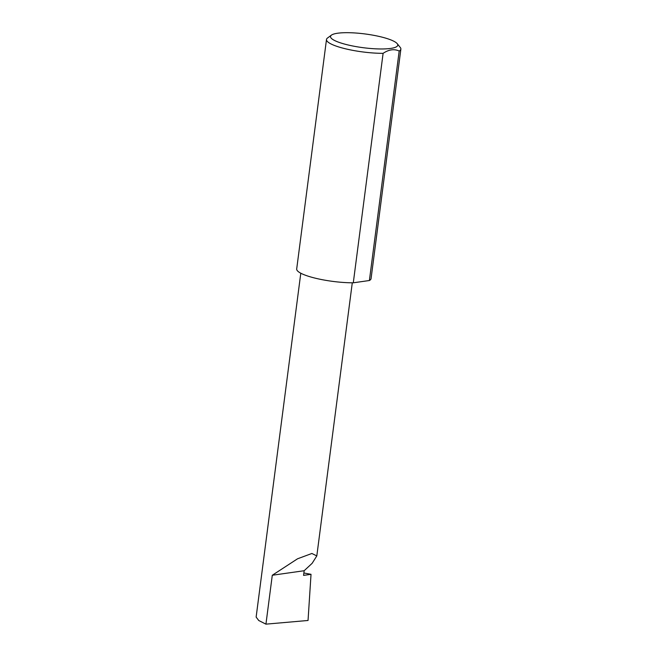 <?xml version="1.0" encoding="UTF-8"?>
<svg xmlns="http://www.w3.org/2000/svg" width="657" height="657" viewBox="0 0 657 657"><rect width="100%" height="100%" fill="white"/><g stroke="black" fill="none" stroke-linecap="round" stroke-linejoin="round"><path stroke-width="0.99" d="M304.166 570.719L312.132 563.328L316.814 555.921L311.878 553.473L297.555 558.787L272.285 575.253L304.166 570.719L303.567 575.376L311.024 574.317L308.043 620.471L265.937 624.15L258.743 620.504L256.131 617.087L300.791 273.213M343.463 43.773A33.901 6.931 7.4 0 0 381.61 48.971A33.901 6.931 7.4 0 0 397.198 43.658A33.901 6.931 7.4 0 0 384.805 37.884A33.901 6.931 7.4 0 0 331.448 35.117A33.901 6.931 7.4 0 0 343.463 43.773M397.198 43.658L400.253 47.452A37.498 7.67 -172.6 0 1 400.869 49.152A37.498 7.67 -172.6 0 1 399.193 51.041C394.233 48.733 388.87 49.497 383.105 53.332A37.498 7.67 -172.6 0 1 340.819 47.575A37.498 7.67 -172.6 0 1 326.496 39.494A37.498 7.67 -172.6 0 1 327.523 38.007L331.448 35.117M383.105 53.332L353.294 282.806A37.498 7.67 -172.6 0 1 311.016 277.049A37.498 7.67 -172.6 0 1 296.693 268.968L326.496 39.494M303.879 572.978L311.024 574.317M265.937 624.15L272.285 575.253M399.193 51.041L369.39 280.514A37.498 7.67 -172.6 0 0 371.065 278.625L400.869 49.152M353.294 282.806L369.39 280.514M316.814 555.921L352.283 282.806"/></g></svg>
